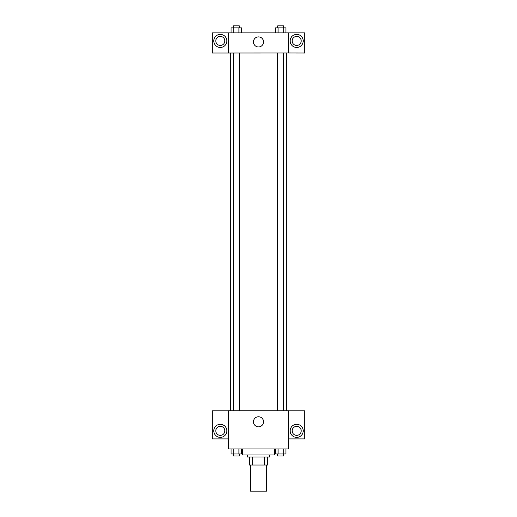 <?xml version="1.0" encoding="UTF-8"?>
<svg xmlns="http://www.w3.org/2000/svg" width="517" height="517" viewBox="0 0 517 517"><rect width="100%" height="100%" fill="white"/><g stroke="black" fill="none" stroke-linecap="round" stroke-linejoin="round"><path stroke-width="0.78" d="M250.461 465.022L250.461 491.15L266.539 491.15L266.539 465.022M264.4 456.983L264.4 465.022L249.452 465.022L249.452 456.983M264.4 465.022L267.548 465.022L267.548 456.983L267.548 465.022M269.557 454.973L269.557 456.983L247.443 456.983L247.443 454.973M252.6 456.983L252.6 465.022M242.421 448.943L242.421 454.973L274.579 454.973L274.579 448.943M288.648 448.943L228.352 448.943L228.352 410.75L288.648 410.75L288.648 448.943M220.313 437.382A6.534 6.534 0 0 1 214.652 427.585A6.534 6.534 0 0 1 225.968 427.585A6.534 6.534 0 0 1 220.313 437.382M228.352 438.894L212.274 438.894L212.274 410.782L228.352 410.782M215.789 430.855A4.524 4.524 0 0 1 220.313 426.331A4.524 4.524 0 0 1 224.83 430.855A4.524 4.524 0 0 1 220.313 435.372A4.524 4.524 0 0 1 215.789 430.855M258.5 426.848A5.041 5.041 0 0 1 254.131 419.287A5.041 5.041 0 0 1 262.869 419.287A5.041 5.041 0 0 1 258.5 426.848M296.687 437.382A6.534 6.534 0 0 1 291.032 427.585A6.534 6.534 0 0 1 302.348 427.585A6.534 6.534 0 0 1 296.687 437.382M288.648 438.894L304.726 438.894L304.726 410.782L288.648 410.782M292.17 430.855A4.524 4.524 0 0 1 296.687 426.331A4.524 4.524 0 0 1 301.211 430.855A4.524 4.524 0 0 1 296.687 435.372A4.524 4.524 0 0 1 292.17 430.855M286.638 52.986L286.638 410.75M277.674 410.75L277.674 52.986M239.326 52.986L239.326 410.75M288.648 52.986L304.726 53.018L304.726 32.888L288.648 32.888L288.648 52.986L228.352 53.018L212.274 53.018L212.274 32.888L228.352 32.888L228.352 52.986M224.83 40.927A4.524 4.524 0 0 1 220.313 45.444A4.524 4.524 0 0 1 215.789 40.927A4.524 4.524 0 0 1 220.313 36.403A4.524 4.524 0 0 1 224.83 40.927M220.313 47.454A6.534 6.534 0 0 1 214.652 37.657A6.534 6.534 0 0 1 225.968 37.657A6.534 6.534 0 0 1 220.313 47.454M301.211 40.927A4.524 4.524 0 0 1 294.425 44.843A4.524 4.524 0 0 1 294.425 37.011A4.524 4.524 0 0 1 301.211 40.927M296.687 47.454A6.534 6.534 0 0 1 291.032 37.657A6.534 6.534 0 0 1 302.348 37.657A6.534 6.534 0 0 1 296.687 47.454M288.648 32.888L228.352 32.888M253.459 41.929A5.041 5.041 0 0 1 261.02 37.567A5.041 5.041 0 0 1 261.02 46.297A5.041 5.041 0 0 1 253.459 41.929M285.914 32.888L285.914 27.86L275.471 27.86L275.471 32.888M283.303 27.86L283.303 32.888M278.081 27.86L278.081 32.888M277.674 27.86L277.674 25.85L283.704 25.85L283.704 27.86M241.529 32.888L241.529 27.86L231.086 27.86L231.086 32.888M238.919 27.86L238.919 32.888M233.697 27.86L233.697 32.888M233.296 27.86L233.296 25.85L239.326 25.85L239.326 27.86M285.914 448.943L285.914 453.965L275.471 453.965L275.471 448.943M283.303 448.943L283.303 453.965M278.081 448.943L278.081 453.965M283.704 453.965L283.704 455.975L277.674 455.975L277.674 453.965M241.529 448.943L241.529 453.965L231.086 453.965L231.086 448.943M238.919 448.943L238.919 453.965M233.697 448.943L233.697 453.965M239.326 453.965L239.326 455.975L233.296 455.975L233.296 453.965M230.362 52.986L230.362 410.75M283.704 410.75L283.704 52.986M233.296 52.986L233.296 410.75"/></g></svg>
